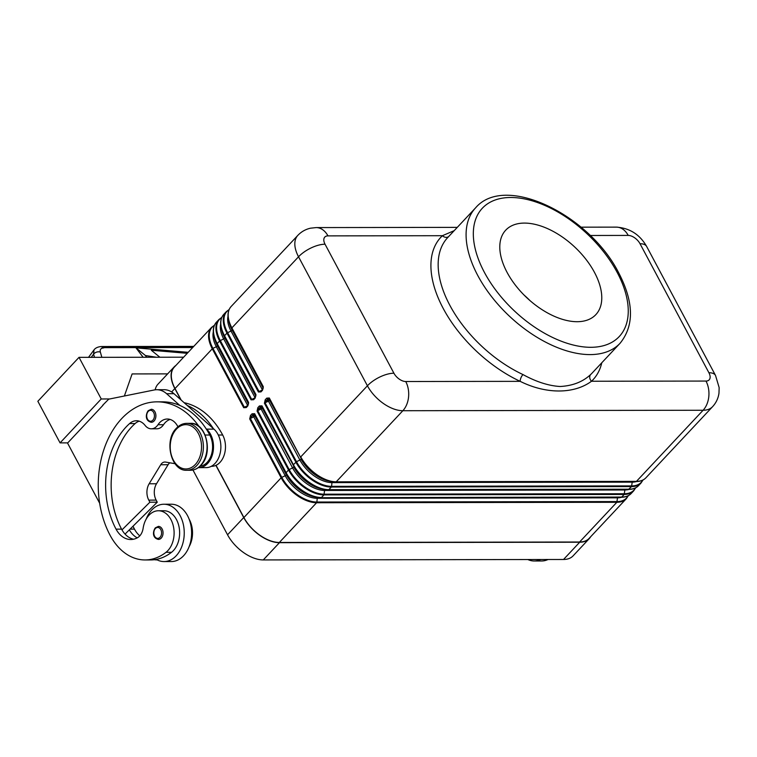 <?xml version="1.0" encoding="UTF-8"?>
<svg xmlns="http://www.w3.org/2000/svg" width="757" height="757" viewBox="0 0 757 757"><rect width="100%" height="100%" fill="white"/><g stroke="black" fill="none" stroke-linecap="round" stroke-linejoin="round"><path stroke-width="1.14" d="M265.253 401.816L265.054 402.79L268.461 401.172L267.912 399.904L265.253 401.816M269.322 398.012L267.95 398.948A1.041 0.587 -136.9 0 1 266.767 398.125L265.196 399.8A1.041 0.587 43.1 0 0 266.379 400.633L267.95 398.948L268.12 399.677A1.041 0.937 166.6 0 1 269.501 400.065L300.557 457.342L269.322 398.002L266.767 398.125M335.748 482.029L328.491 480.988A28.283 15.973 43.1 0 1 300.936 458.941A1.306 0.558 -28.1 0 1 299.904 460.057L268.461 401.172A1.306 0.558 151.9 0 0 269.501 400.065L300.557 457.332A30.961 17.496 43.1 0 0 330.714 481.471A30.961 17.496 43.1 0 0 335.644 482.02L636.448 481.367L336.203 481.821L402.847 410.72A20.846 14.743 -90.1 0 0 405.724 381.519A10.418 5.886 -136.9 0 1 393.914 373.21L325.037 244.208A10.418 5.886 -136.9 0 1 327.961 235.881L442.419 235.701A5.214 4.296 -133.2 0 0 448.579 236.648M642.816 480.089A30.961 17.496 -136.9 0 1 631.84 485.909L331.585 486.354L331.292 487.054L631.546 486.6A31.264 17.666 43.1 0 0 641.028 483.013L638.577 485.625A31.264 17.666 -136.9 0 1 629.095 489.211L328.85 489.656M332.295 481.764A1.306 0.918 -90.1 0 0 331.954 482.606A28.283 15.973 43.1 0 1 299.904 460.057L296.489 461.675L265.064 402.79L264.42 403.235L295.855 462.12A31.264 17.666 43.1 0 0 331.292 487.054L328.841 489.665A31.264 17.666 -136.9 0 1 293.404 464.732L296.489 461.675A30.961 17.496 -136.9 0 0 331.585 486.363L331.954 482.606L632.209 482.152A28.283 15.973 43.1 0 0 636.363 481.575M257.9 409.66L257.702 410.635L261.108 409.017L260.559 407.739L257.9 409.66M293.413 464.722L261.979 405.847L260.597 406.793A1.041 0.587 -136.9 0 1 259.414 405.96L257.844 407.645A1.041 0.587 43.1 0 0 259.026 408.468L260.597 406.793L260.768 407.521A1.041 0.937 166.6 0 1 262.149 407.909L293.404 464.732M328.396 489.874L321.138 488.833A28.283 15.973 43.1 0 1 293.593 466.785A1.306 0.558 -28.1 0 1 292.552 467.892L261.108 409.017A1.306 0.558 151.9 0 0 262.149 407.909L293.205 465.177A30.961 17.496 43.1 0 0 323.362 489.315A30.961 17.496 43.1 0 0 328.292 489.864L628.537 489.41L631.546 486.59L632.209 482.152A1.306 0.918 -90.1 0 1 632.369 481.575M635.464 487.934A30.961 17.496 -136.9 0 1 624.487 493.744L324.233 494.189M324.942 489.609A1.306 0.918 -90.1 0 0 324.602 490.451L323.939 494.889L624.194 494.444M324.233 494.207A30.961 17.496 -136.9 0 1 289.136 469.51L257.711 410.625L257.068 411.079L288.502 469.965A31.264 17.666 43.1 0 0 323.939 494.889L321.488 497.51A31.264 17.666 -136.9 0 1 286.051 472.576L254.626 413.691L252.062 413.805L250.491 415.479A1.041 0.587 43.1 0 0 251.674 416.312L250.349 418.479L253.756 416.861L253.207 415.584L251.674 416.312L253.245 414.637A1.041 0.587 -136.9 0 1 252.062 413.805M254.617 413.7L253.245 414.637L253.415 415.366A1.041 0.937 166.6 0 1 254.797 415.754L285.853 473.021L288.512 469.955L292.552 467.892A28.283 15.973 43.1 0 0 324.602 490.451L624.856 489.987A28.283 15.973 43.1 0 0 629.01 489.419M320.94 497.709L621.743 497.056L320.94 497.709A30.961 17.496 43.1 0 1 316.019 497.16L321.044 497.718M617.135 501.579L316.88 502.033L316.596 502.733A31.264 17.666 43.1 0 1 281.159 477.799L281.784 477.355L250.359 418.47M316.587 502.743L616.841 502.288A31.264 17.666 43.1 0 0 626.323 498.693L589.078 538.435A31.264 17.666 -136.9 0 1 579.597 542.012L279.342 542.476A31.264 17.666 -136.9 0 1 243.905 517.542L216.029 465.318M249.706 418.933L281.15 477.809M262.547 390.215A1.041 0.587 -136.9 0 1 262.518 389.495L262.518 389.495A1.041 0.587 -136.9 0 1 262.537 389.477L260.947 391.17A1.041 0.587 43.1 0 0 260.976 391.889L262.547 390.215L263.237 387.707M261.827 390.233L259.055 391.549L261.26 391.057A1.041 0.587 43.1 0 0 260.947 391.17L260.465 391.539M259.888 391.748L261.26 391.057M263.218 388.19L263.114 387.215L263.218 388.19M228.605 311.316A30.961 17.496 43.1 0 0 228.917 321.611A30.961 17.496 43.1 0 0 231.68 328.339L263.114 387.215M263.322 386.761L231.888 327.885L298.532 256.784A20.846 8.857 -28.1 0 1 325.037 244.208M259.064 391.549L227.62 332.664L226.977 333.118L258.411 392.003L260.976 391.889M254.475 398.078L251.703 399.393L253.917 398.892A1.041 0.587 43.1 0 0 253.623 399.724L255.194 398.05A1.041 0.587 -136.9 0 1 255.166 397.34L255.166 397.34A1.041 0.587 -136.9 0 1 255.185 397.321M255.847 395.286L255.166 397.34L253.112 399.384M252.535 399.592L253.917 398.892M224.327 336.184L255.885 395.542M255.97 394.605L224.536 335.73L226.977 333.118A31.264 17.666 43.1 0 1 226.277 311.704L223.817 314.316A31.264 17.666 -136.9 0 0 224.526 335.739L224.706 337.792A28.283 15.973 -136.9 0 1 222.18 331.642L221.564 329.446A30.961 17.496 43.1 0 0 224.327 336.174M253.623 399.724L251.069 399.838L251.703 399.393L220.268 340.508M255.828 396.072L224.706 337.792A1.306 0.558 -28.1 0 1 223.675 338.899L219.625 340.962L251.059 399.847M247.123 405.922L244.35 407.238L246.564 406.736A1.041 0.587 43.1 0 0 246.243 406.859L246.243 406.859A1.041 0.587 43.1 0 0 246.271 407.569L247.842 405.894A1.041 0.587 -136.9 0 1 247.813 405.184L247.813 405.184A1.041 0.587 -136.9 0 1 247.832 405.165L245.76 407.228M245.183 407.436L246.564 406.736M247.842 405.894L248.533 403.386M243.716 407.682L244.35 407.238L212.916 348.352L212.282 348.807L243.707 407.692L246.271 407.569M213.9 326.996A30.961 17.496 43.1 0 0 214.212 337.291A30.961 17.496 43.1 0 0 216.975 344.019L248.419 402.904M248.618 402.45L217.183 343.574A31.264 17.666 -136.9 0 1 216.464 322.16L218.924 319.539A31.264 17.666 43.1 0 0 219.625 340.962L217.174 343.574L217.354 345.637A28.283 15.973 -136.9 0 1 214.827 339.486L214.212 337.291C212.462 330.866 213.209 325.822 216.464 322.16M620.087 343.252C634.347 325.605 633.902 302.175 618.762 272.974C589.703 214.988 505.07 173.183 475.614 207.815A99.016 55.942 43.1 0 0 477.847 275.643A99.016 55.942 43.1 0 0 590.063 354.598A99.016 55.942 43.1 0 0 620.087 343.252L592.144 373.05A99.016 55.942 -136.9 0 1 590.734 374.46C582.956 381.793 572.765 385.805 560.161 386.496C548.693 385.843 536.287 381.869 522.964 374.564A5.214 2.157 -64.9 0 0 520.182 381.348C546.052 394.246 574.005 394.198 591.52 381.244A104.229 58.885 43.1 0 0 601.787 362.773M177.933 426.778A18.244 12.897 -90.1 0 0 167.354 419.018A18.244 12.897 -90.1 0 0 157.995 424.734A13.03 9.216 89.9 0 1 151.315 428.812A13.03 9.216 89.9 0 1 145.126 425.453A18.244 12.897 -90.1 0 0 136.468 420.75A18.244 12.897 -90.1 0 0 129.579 423.579A72.956 51.599 -90.1 0 0 116.048 529.143A26.06 18.433 -90.1 0 0 130.791 539.514A26.06 18.433 -90.1 0 0 137.452 537.744A13.03 9.216 -90.1 0 0 143.12 528.31A22.152 15.66 89.9 0 1 158.412 510.757L163.938 510.748A22.152 15.66 89.9 0 1 179.135 527.374A22.152 15.66 89.9 0 1 171.546 552.298A61.629 43.594 89.9 0 1 156.273 559.404A61.629 43.594 89.9 0 1 150.567 559.943L145.041 559.953A61.629 43.594 89.9 0 1 110.172 535.417A83.384 58.97 89.9 0 1 104.4 448.068A83.384 58.97 89.9 0 1 157.096 401.844A83.384 58.97 89.9 0 1 199.11 426.607M158.412 510.757A22.152 15.66 89.9 0 1 173.608 527.383A22.152 15.66 89.9 0 1 166.02 552.307A61.629 43.594 89.9 0 1 145.041 559.953M157.096 401.844L162.623 401.844A83.384 58.97 89.9 0 1 179.863 405.459A83.384 58.97 89.9 0 1 205.999 428.604A83.384 58.97 89.9 0 1 209.793 435.029A19.54 13.825 89.9 0 1 211.402 454.73A19.54 13.825 89.9 0 1 199.99 466.255M189.061 518.999A22.152 15.66 89.9 0 1 189.099 546.724M184.14 402.705A83.384 58.97 89.9 0 1 222.69 435.01A19.54 13.825 89.9 0 1 224.044 455.477A19.54 13.825 89.9 0 1 211.695 466.312L211.298 466.312M161.222 538.104A6.51 4.608 -90.1 0 0 162.121 528.982A6.51 4.608 -90.1 0 0 158.431 526.389L155.355 527.828C153.018 530.884 151.788 537.915 158.459 539.419A6.51 4.608 -90.1 0 0 161.222 538.104M151.305 422.292A6.51 4.608 -90.1 0 0 154.068 420.987A6.51 4.608 -90.1 0 0 154.967 411.865A6.51 4.608 -90.1 0 0 151.286 409.272L148.202 410.701C145.874 413.757 144.644 420.788 151.305 422.292M93.991 349.923L93.584 354.144A5.214 3.984 -15.8 0 1 100.369 352.09A10.437 5.034 -146.6 0 1 103.747 347.936L101.845 347.936A10.91 5.261 -146.6 0 1 103.718 347.652L192.694 347.52M193.754 346.394L101.419 346.526A5.214 3.69 89.9 0 1 103.718 347.652M454.2 230.658L442.419 235.701A104.229 58.885 43.1 0 0 443.29 308.582A104.229 58.885 43.1 0 0 520.182 381.348L405.724 381.519M590.734 374.46A5.214 4.296 -133.2 0 0 591.52 381.244L705.978 381.064A20.846 14.743 89.9 0 1 703.102 410.256A31.264 17.666 43.1 0 0 712.583 406.679C716.103 402.847 718.223 398.371 718.97 393.252L719.15 387.593L715.526 375.463A20.846 8.857 -28.1 0 0 708.902 372.728A10.418 5.886 -136.9 0 1 705.978 381.064M524.459 223.088A61.752 34.888 43.1 0 0 505.449 230.469A61.752 34.888 43.1 0 0 515.981 285.919A61.752 34.888 43.1 0 0 577.118 321.706A61.752 34.888 43.1 0 0 595.551 314.931A61.752 34.888 43.1 0 0 586.041 259.443A61.752 34.888 43.1 0 0 524.459 223.088M529.985 300.605A60.295 34.065 43.1 0 0 523.976 294.975M187.272 353.311L151.305 350.254L159.878 357.228L156.387 357.238L145.439 355.535L136.023 347.879L188.2 352.317M143.111 357.257L136.005 347.898L143.149 357.257M156.387 357.238L79.021 357.351L101.239 398.967L60.068 442.883L67.742 442.873M109.756 398.948L101.239 398.967M167.628 373.873L132.115 373.93L124.375 396.006M183.629 357.19L159.878 357.228M145.439 355.535L146.735 357.247M590.64 536.76A31.529 17.808 -136.9 0 1 589.268 538.615A31.529 17.808 -136.9 0 1 579.711 542.22L279.456 542.684A31.529 17.808 -136.9 0 1 243.726 517.542L215.877 465.394M192.959 470.012L227.545 534.792A31.529 17.808 43.1 0 0 263.275 559.934L563.53 559.48A31.529 17.808 43.1 0 0 573.096 555.865L589.268 538.615M60.068 442.883L37.85 401.276L79.021 357.351M180.847 399.791L174.839 388.54A31.529 17.808 -136.9 0 1 174.129 366.946A31.529 17.808 -136.9 0 1 175.879 365.451M181.197 400.093L175.028 388.54A31.264 17.666 -136.9 0 1 174.318 367.126L211.572 327.384A31.264 17.666 43.1 0 0 212.282 348.807L175.028 388.54M174.129 366.946L157.958 384.196A31.529 17.808 43.1 0 0 155.204 389.817M103.028 405.232L67.553 443.082L99.65 503.197M102.725 405.232L108.715 399.166L154.201 389.978A26.06 18.433 89.9 0 1 156.784 389.723A26.06 18.433 89.9 0 1 166.597 393.697L179.863 405.459M548.049 559.499A28.662 20.269 89.9 0 1 541.634 560.984L534.272 560.994A28.662 20.269 -90.1 0 0 540.687 559.508M527.847 559.527A28.662 20.269 -90.1 0 0 534.272 560.994M205.999 428.604L206.585 429.134A20.846 14.743 89.9 0 1 212.944 452.544A20.846 14.743 89.9 0 1 198.798 467.637L206.169 467.627A20.846 14.743 -90.1 0 0 220.315 452.525A20.846 14.743 -90.1 0 0 213.957 429.115L173.959 393.687A26.06 18.433 -90.1 0 0 164.146 389.704L156.784 389.723M125.056 534.101L157.257 502.194L156.15 500.112A13.03 9.216 89.9 0 1 156.51 483.761L168.092 464.722A7.816 5.526 89.9 0 1 169.842 462.811M175.018 463.7L165.584 462.082A7.816 5.526 -90.1 0 0 164.903 462.025A7.816 5.526 -90.1 0 0 160.73 464.741L149.138 483.78A13.03 9.216 -90.1 0 0 148.779 500.122L149.886 502.203L157.257 502.194M149.886 502.203L121.981 529.862A26.06 18.433 -90.1 0 0 133.554 539.221M198.798 467.637A20.846 14.743 89.9 0 1 198.325 467.627M139.231 421.166A18.244 12.897 -90.1 0 0 135.106 423.57A72.956 51.599 -90.1 0 0 121.574 529.143A26.06 18.433 -90.1 0 0 121.981 529.862M170.117 419.444A18.244 12.897 -90.1 0 0 163.521 424.724A13.03 9.216 89.9 0 1 156.841 428.803L151.315 428.812M187.234 405.449A83.384 58.97 89.9 0 1 213.37 428.594M157.248 559.925A61.629 43.594 89.9 0 1 154.248 559.716M129.343 529.853A26.06 18.433 -90.1 0 0 137.235 537.858M146.205 519.065A28.662 20.269 89.9 0 1 151.75 510.01A28.662 20.269 89.9 0 1 163.928 504.238A28.662 20.269 89.9 0 1 183.185 523.787A28.662 20.269 89.9 0 1 176.192 555.789A28.662 20.269 89.9 0 1 164.014 561.562A28.662 20.269 89.9 0 1 156.273 559.404M164.014 561.562L171.385 561.552A28.662 20.269 -90.1 0 0 183.563 555.77A28.662 20.269 -90.1 0 0 190.556 523.778A28.662 20.269 -90.1 0 0 171.3 504.228L163.928 504.238M133.005 526.229A72.956 51.599 -90.1 0 0 134.472 529.115A26.06 18.433 -90.1 0 0 139.799 535.852M317.59 497.444A1.306 0.918 -90.1 0 0 317.249 498.295L316.88 502.042A30.961 17.496 -136.9 0 1 281.784 477.355L285.2 475.737L253.756 416.861A1.306 0.558 151.9 0 0 254.797 415.754L286.241 474.63A28.283 15.973 43.1 0 0 313.786 496.677L316.019 497.16A30.961 17.496 43.1 0 1 285.853 473.021L286.241 474.63A1.306 0.558 -28.1 0 1 285.2 475.737A28.283 15.973 43.1 0 0 317.249 498.295L617.504 497.832A28.283 15.973 43.1 0 0 621.658 497.254M617.665 497.254A1.306 0.918 -90.1 0 0 617.504 497.832L616.851 502.279L579.597 542.012M625.017 489.41A1.306 0.918 -90.1 0 0 624.856 489.987L624.194 494.435A31.264 17.666 43.1 0 0 633.675 490.848L631.224 493.469A31.264 17.666 -136.9 0 1 621.743 497.056L624.194 494.435M248.476 403.916L217.354 345.637A1.306 0.558 -28.1 0 1 216.322 346.744A28.283 15.973 -136.9 0 1 213.304 331.954M254.977 397.539L223.675 338.899A28.283 15.973 -136.9 0 1 220.656 324.11M263.181 388.227L232.058 329.948A1.306 0.558 -28.1 0 1 231.017 331.055A28.283 15.973 -136.9 0 1 228.008 316.265M231.169 306.471A31.264 17.666 -136.9 0 0 231.879 327.895L232.058 329.948A28.283 15.973 -136.9 0 1 229.532 323.797L228.917 321.611C227.166 315.177 227.914 310.133 231.169 306.471L297.832 235.37A31.264 17.666 43.1 0 0 298.532 256.784L367.419 385.786A20.846 8.857 -28.1 0 1 393.914 373.21M335.644 482.02L336.193 481.821A31.264 17.666 -136.9 0 1 300.756 456.887L367.419 385.786A31.264 17.666 43.1 0 0 402.847 410.72L703.102 410.256L636.448 481.367A31.264 17.666 -136.9 0 0 645.929 477.781L712.583 406.679M328.292 489.864L328.841 489.665M250.349 418.479L249.715 418.924L250.491 415.479M259.055 391.549L258.421 391.994M255.762 395.059L255.194 398.05M590.176 235.484L628.215 235.418A10.418 5.886 -136.9 0 1 640.025 243.735A20.846 8.857 -28.1 0 1 646.648 246.46L715.526 375.463M640.025 243.735L708.902 372.728M200.482 465.527A23.448 16.588 89.9 0 1 190.518 470.258C194.379 470.201 197.823 468.574 200.87 465.375C213.663 453.206 206.131 422.141 190.442 423.352A23.448 16.588 89.9 0 1 206.197 439.344A23.448 16.588 89.9 0 1 200.482 465.527M186.828 470.258C171.148 471.469 163.616 440.404 176.4 428.235C179.447 425.037 182.901 423.409 186.761 423.362A23.448 16.588 89.9 0 1 202.516 439.353A23.448 16.588 89.9 0 1 196.792 465.536A23.448 16.588 89.9 0 1 186.828 470.258L190.518 470.258M176.428 429.124A22.152 15.66 89.9 0 1 198.372 433.477A22.152 15.66 89.9 0 1 195.315 464.495A22.152 15.66 89.9 0 1 173.381 460.142A22.152 15.66 89.9 0 1 176.428 429.124M171.546 552.298L166.02 552.307M209.793 435.029L205.156 435.029M222.69 435.01L218.3 435.01M155.374 528.537A5.469 3.87 89.9 0 1 160.796 529.616A5.469 3.87 89.9 0 1 160.039 537.281A5.469 3.87 89.9 0 1 154.617 536.202A5.469 3.87 89.9 0 1 155.374 528.537M152.895 420.154A5.469 3.87 89.9 0 1 147.473 419.075A5.469 3.87 89.9 0 1 148.23 411.411A5.469 3.87 89.9 0 1 153.643 412.489A5.469 3.87 89.9 0 1 152.895 420.154M91.237 357.332L93.584 354.144L94.483 357.332M101.854 357.323L100.369 352.09M457.285 227.365L316.161 227.583A20.846 14.743 89.9 0 1 327.961 235.881M628.215 235.418A20.846 14.743 -90.1 0 0 616.416 227.128C629.748 228.084 639.826 234.528 646.648 246.46M522.964 374.564A99.016 55.942 -136.9 0 1 449.913 305.44A99.016 55.942 -136.9 0 1 447.671 237.622L475.614 207.815M617.106 272.293A93.802 52.999 -136.9 0 1 590.782 347.302A93.802 52.999 -136.9 0 1 484.471 272.501A93.802 52.999 -136.9 0 1 510.795 197.492A93.802 52.999 -136.9 0 1 617.106 272.293M227.545 534.792L243.726 517.542M263.275 559.934L279.456 542.684M563.53 559.48L579.711 542.22M171.65 391.946L174.839 388.54M166.597 393.697L173.959 393.687M206.585 429.134L213.957 429.115M148.779 500.122L156.15 500.112M149.138 483.78L156.51 483.761M160.73 464.741L168.092 464.722M134.472 529.115L130.081 529.124M163.521 424.724L157.995 424.734M135.106 423.57L129.579 423.579M121.574 529.143L116.048 529.143M247.624 405.383L216.322 346.744L212.906 348.362A30.961 17.496 -136.9 0 1 214.363 325.415M628.121 495.778A30.961 17.496 -136.9 0 1 617.135 501.588M243.905 517.542L281.159 477.799M257.844 407.645L257.068 411.079M261.969 405.856L259.414 405.96M265.196 399.8L264.42 403.235M220.259 340.518A30.961 17.496 -136.9 0 1 221.716 317.571M221.252 319.161A30.961 17.496 43.1 0 0 221.564 329.446C219.814 323.021 220.561 317.978 223.817 314.316M262.329 389.694L231.017 331.055L227.611 332.673A30.961 17.496 -136.9 0 1 229.068 309.727M279.342 542.476L316.596 502.733M88.522 357.342L93.982 349.923C95.439 347.927 97.908 346.801 101.419 346.526M581.035 227.176L616.416 227.128M316.161 227.583L310.531 228.188C305.582 229.295 301.343 231.689 297.832 235.37M248.495 403.131L247.813 405.184M214.458 325.188L211.572 327.384M221.81 317.344L218.924 319.539M263.199 387.442L262.518 389.495M229.163 309.499L226.277 311.704M628.329 495.665L626.323 498.693M621.298 497.264C625.519 497.235 628.83 495.967 631.224 493.469M635.681 487.82L633.675 490.848M628.651 489.419C632.871 489.391 636.183 488.123 638.577 485.625M643.034 479.985L641.028 483.013M636.003 481.575C640.223 481.547 643.535 480.288 645.929 477.781M186.761 423.362L190.442 423.352"/></g></svg>
